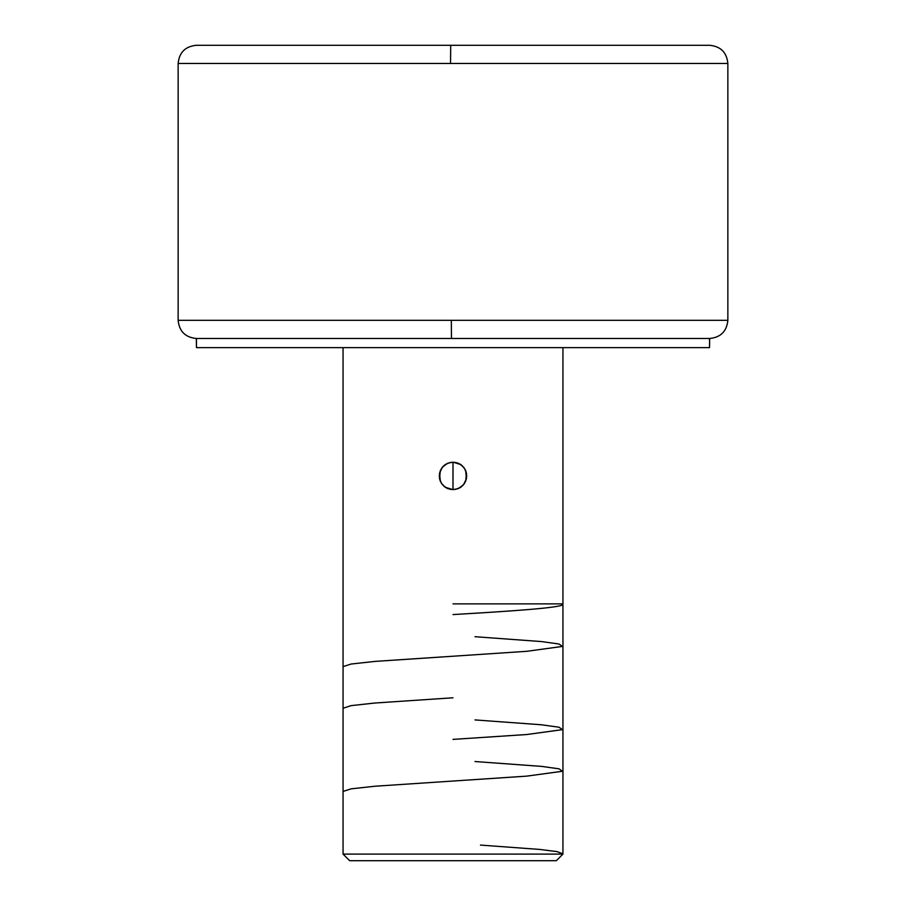 <?xml version="1.0" encoding="UTF-8"?>
<svg xmlns="http://www.w3.org/2000/svg" width="906" height="906" viewBox="0 0 906 906"><rect width="100%" height="100%" fill="white"/><g stroke="black" fill="none" stroke-linecap="round" stroke-linejoin="round"><path stroke-width="1.36" d="M178.142 320.305L451.335 320.305L451.448 338.482L196.466 338.482L196.466 347.644L709.534 347.644L709.534 338.482L451.448 338.482L451.335 320.305L727.858 320.305L727.858 63.477L178.142 63.477L178.142 320.305L727.858 320.305C726.771 331.324 720.712 337.383 709.681 338.482L709.534 347.644L196.466 347.644L196.319 338.482C185.288 337.383 179.229 331.324 178.142 320.305L178.142 63.477C179.229 52.446 185.288 46.387 196.319 45.3L450.701 45.3L450.542 63.477L178.142 63.477M343.057 854.109L349.659 860.7L556.341 860.7L562.943 854.109L343.057 854.109L562.943 854.109L562.943 347.644L562.943 854.109L556.341 860.7L349.659 860.7L343.057 854.109L343.057 347.644L343.057 854.109M450.316 462.422L455.695 462.434L460.644 464.484L464.427 468.277L466.477 473.226L466.477 478.595L464.416 483.555L460.633 487.337L455.684 489.387L450.305 489.376L445.356 487.326L441.573 483.532L439.523 478.583L439.523 473.215L441.584 468.255L445.367 464.472L450.316 462.422M447.666 488.572L445.299 487.281L453 489.648L447.723 488.594L443.283 485.616L445.344 487.315M442.388 484.631L440.305 481.165L442.388 484.631M440.305 481.165L439.263 475.899L440.305 470.633L443.283 466.182L447.734 463.204L453 462.162L447.632 463.249L442.377 467.179L439.535 473.147L440.339 481.245L439.523 478.606M455.299 45.3L709.681 45.3L450.701 45.3L450.542 63.477L727.858 63.477C726.771 52.446 720.712 46.387 709.681 45.3L197.44 45.3M727.858 63.477L727.858 320.305M458.334 463.238L460.701 464.529L453 462.162L458.277 463.215L462.717 466.194L460.667 464.495M463.612 467.179L465.695 470.644L463.612 467.179M466.465 473.17L465.695 481.177L462.74 485.605L458.266 488.594L453 489.648L458.368 488.56L463.623 484.631L466.465 478.662L465.661 470.565L466.477 473.204M465.695 470.644L466.737 475.899M461.675 486.556L460.667 487.303M460.712 487.281L458.368 488.56M466.737 475.91L465.673 481.211M465.344 469.852L465.661 470.565M460.678 464.506L461.46 465.072M444.325 465.254L447.677 463.238M439.535 478.64L440.327 470.599M440.656 481.958L440.339 481.245M445.322 487.303L444.54 486.737M453 462.162L453 489.648L453 462.162M562.943 604.166C564.529 607.632 511.754 611.108 453 614.574M474.993 636.703L541.663 641.584L559.025 644.007L562.4 646.431L526.816 651.301L374.914 661.414L351.166 664.019L343.057 666.635M453 697.79L374.869 703.022L351.143 705.627L343.057 708.243M474.993 719.919L541.448 724.777L559.036 727.224L562.388 729.647L526.873 734.517L453 739.387M474.993 761.527L541.505 766.385L559.07 768.832L562.366 771.278L526.703 776.136L375.118 786.215L351.188 788.832L343.057 791.448M480.486 845.083L539.84 849.443L557.043 851.629L562.943 853.814M562.943 603.872L453 603.872M709.681 338.482L196.319 338.482"/></g></svg>

